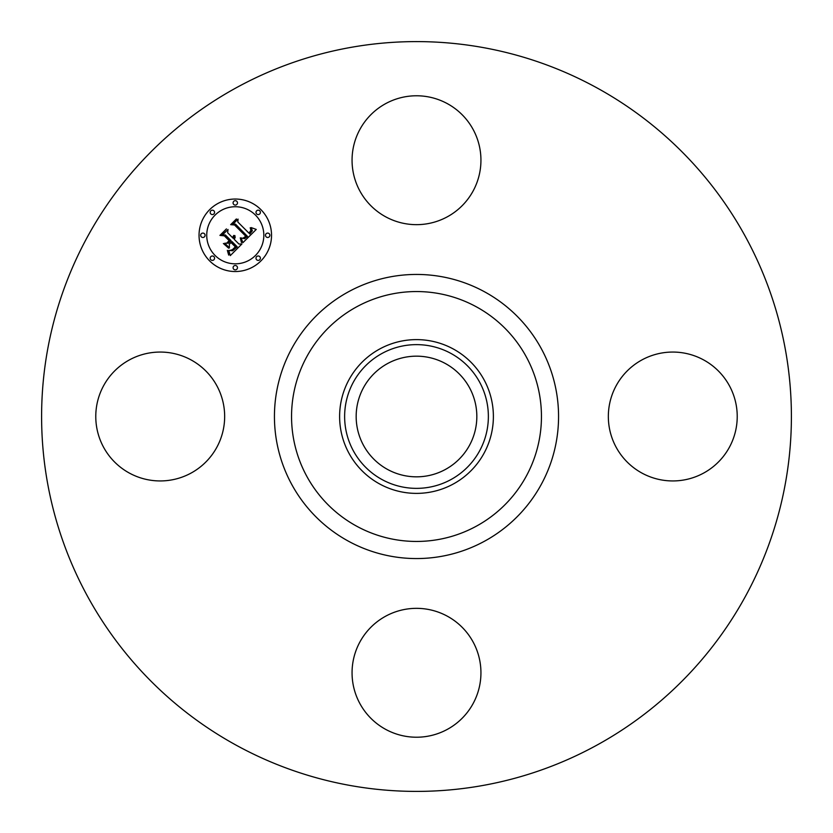 <?xml version="1.0" encoding="UTF-8"?>
<svg xmlns="http://www.w3.org/2000/svg" width="833" height="833" viewBox="0 0 833 833"><rect width="100%" height="100%" fill="white"/><g stroke="black" fill="none" stroke-linecap="round" stroke-linejoin="round"><path stroke-width="1.25" d="M359.95 129.323A64.433 64.433 0 0 1 447.394 103.667A64.433 64.433 0 0 1 473.05 191.111A64.433 64.433 0 0 1 385.606 216.767A64.433 64.433 0 0 1 359.95 129.323M236.759 745.504A374.902 374.902 0 0 1 87.496 236.759A374.902 374.902 0 0 1 596.241 87.496A374.902 374.902 0 0 1 745.504 596.241A374.902 374.902 0 0 1 236.759 745.504M453.36 349.027A76.886 76.886 0 0 1 453.36 483.973A76.886 76.886 0 0 1 339.614 416.5A76.886 76.886 0 0 1 453.36 349.027M450.955 479.569A71.867 71.867 0 0 1 353.431 450.955A71.867 71.867 0 0 1 382.045 353.431A71.867 71.867 0 0 1 479.569 382.045A71.867 71.867 0 0 1 450.955 479.569M387.574 469.448A60.34 60.34 0 0 1 363.552 387.574A60.34 60.34 0 0 1 445.426 363.552A60.34 60.34 0 0 1 469.448 445.426A60.34 60.34 0 0 1 387.574 469.448M703.677 359.95A64.433 64.433 0 0 1 729.333 447.394A64.433 64.433 0 0 1 641.889 473.05A64.433 64.433 0 0 1 616.233 385.606A64.433 64.433 0 0 1 703.677 359.95M473.05 703.677A64.433 64.433 0 0 1 385.606 729.333A64.433 64.433 0 0 1 359.95 641.889A64.433 64.433 0 0 1 447.394 616.233A64.433 64.433 0 0 1 473.05 703.677M129.323 473.05A64.433 64.433 0 0 1 103.667 385.606A64.433 64.433 0 0 1 191.111 359.95A64.433 64.433 0 0 1 216.767 447.394A64.433 64.433 0 0 1 129.323 473.05M209.656 260.916A36.246 36.246 0 0 1 209.656 209.656A36.246 36.246 0 0 1 260.916 209.656A36.246 36.246 0 0 1 260.916 260.916A36.246 36.246 0 0 1 209.656 260.916M215.091 255.471A28.561 28.561 0 0 1 215.091 215.091A28.561 28.561 0 0 1 255.471 215.091A28.561 28.561 0 0 1 255.471 255.471A28.561 28.561 0 0 1 215.091 255.471M242.861 242.715L241.174 237.936L244.642 238.696L247.484 236.395L235.479 224.119L232.938 224.223L238.061 219.1L237.801 221.984L248.942 233.125L250.92 230.439L250.212 227.784L251.337 230.502L249.359 233.292L249.785 233.958L252.357 230.772L251.149 227.576L256.252 229.429L242.861 242.715M241.476 242.59L240.279 237.874L241.476 242.59M243.059 238.155L245.808 236.26L234.552 224.983L230.668 224.66L236.385 218.933L231.584 224.337L234.802 224.556L246.474 236.228L244.288 238.144L243.059 238.155M230.283 255.616L228.763 250.421L232.688 250.754L237.228 246.807L231.991 241.57L231.303 242.247L235.926 246.88L232.844 249.838L230.127 250.389L232.386 249.692L235.343 246.86L231.022 242.528L229.335 244.225L229.429 247.911L224.743 243.215L228.481 243.194L231.043 240.622L225.399 234.979L222.515 234.958L228.013 229.46L227.638 232.74L232.459 237.561L233.771 235.416L232.761 237.863L233.292 238.384L234.854 235.52L235.177 237.457L234.229 239.331L238.956 244.059L241.914 243.986L230.283 255.616M228.69 255.106L227.336 250.337L228.752 252.732L228.69 255.106M223.39 243.496L228.679 248.213L223.39 243.496M229.148 240.654L224.348 235.854L219.933 235.385L226.42 228.898L220.87 235.062L224.493 235.437L229.721 240.675L226.847 242.944L229.148 240.654M256.637 259.75A2.197 2.197 0 0 1 256.637 256.637A2.197 2.197 0 0 1 259.75 256.637A2.197 2.197 0 0 1 259.75 259.75A2.197 2.197 0 0 1 256.637 259.75M210.822 259.75A2.197 2.197 0 0 1 210.822 256.637A2.197 2.197 0 0 1 213.925 256.637A2.197 2.197 0 0 1 213.925 259.75A2.197 2.197 0 0 1 210.822 259.75M233.729 269.236A2.197 2.197 0 0 1 233.729 266.133A2.197 2.197 0 0 1 236.832 266.133A2.197 2.197 0 0 1 236.832 269.236A2.197 2.197 0 0 1 233.729 269.236M210.822 213.925A2.197 2.197 0 0 1 210.822 210.822A2.197 2.197 0 0 1 213.925 210.822A2.197 2.197 0 0 1 213.925 213.925A2.197 2.197 0 0 1 210.822 213.925M201.326 236.832A2.197 2.197 0 0 1 201.326 233.729A2.197 2.197 0 0 1 204.439 233.729A2.197 2.197 0 0 1 204.439 236.832A2.197 2.197 0 0 1 201.326 236.832M259.75 210.822A2.197 2.197 0 0 1 259.75 213.925A2.197 2.197 0 0 1 256.637 213.925A2.197 2.197 0 0 1 256.637 210.822A2.197 2.197 0 0 1 259.75 210.822M269.236 233.729A2.197 2.197 0 0 1 269.236 236.832A2.197 2.197 0 0 1 266.133 236.832A2.197 2.197 0 0 1 266.133 233.729A2.197 2.197 0 0 1 269.236 233.729M236.832 201.326A2.197 2.197 0 0 1 236.832 204.439A2.197 2.197 0 0 1 233.729 204.439A2.197 2.197 0 0 1 233.729 201.326A2.197 2.197 0 0 1 236.832 201.326M476.403 306.846A124.95 124.95 0 0 1 526.154 476.403A124.95 124.95 0 0 1 356.597 526.154A124.95 124.95 0 0 1 306.846 356.597A124.95 124.95 0 0 1 476.403 306.846M484.608 291.831A142.058 142.058 0 0 1 541.169 484.608A142.058 142.058 0 0 1 348.392 541.169A142.058 142.058 0 0 1 291.831 348.392A142.058 142.058 0 0 1 484.608 291.831"/></g></svg>
